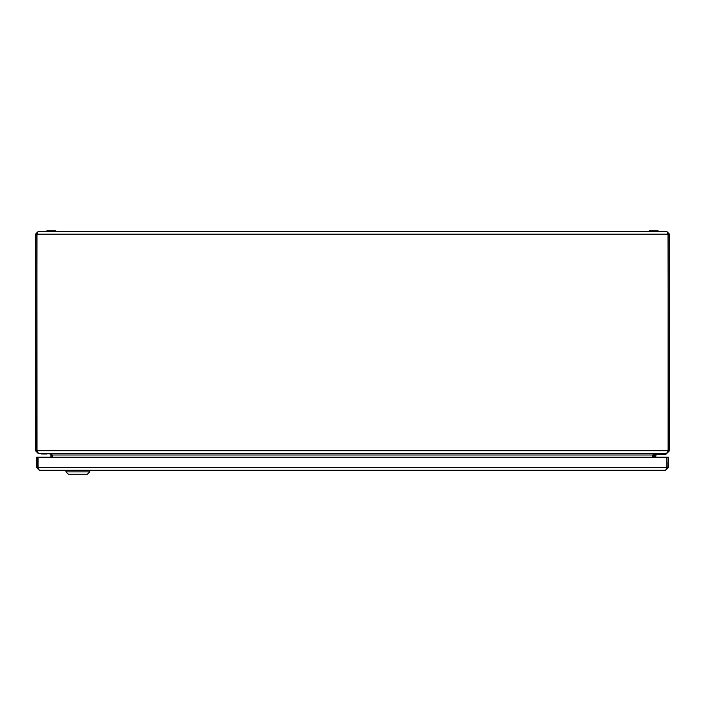 <?xml version="1.0" encoding="UTF-8"?>
<svg xmlns="http://www.w3.org/2000/svg" width="705" height="705" viewBox="0 0 705 705"><rect width="100%" height="100%" fill="white"/><g stroke="black" fill="none" stroke-linecap="round" stroke-linejoin="round"><path stroke-width="1.06" d="M669.512 283.401L669.512 282M669.512 422.092L669.512 420.691M633.152 231.504L634.544 231.504M35.488 283.401L35.488 282M35.488 422.092L35.488 420.691M351.804 231.504L353.196 231.504M70.456 231.504L71.848 231.504M51.976 457.21L51.835 454.143M50.866 457.21L50.866 454.998L49.279 453.412L38.185 453.368M653.165 454.143L653.024 457.21M37.004 451.773L36.88 234.192L38.185 231.504L666.815 231.504L669.512 234.192L669.512 450.715L666.815 453.412L655.721 453.412L654.134 454.998L654.134 457.21M38.185 453.412L35.488 450.715L36.598 450.715L36.977 233.17M38.185 231.504L35.488 234.192L35.488 450.715M666.815 231.504L668.12 234.192L668.12 450.715L36.88 450.715L38.467 453.412L666.533 453.412L668.402 450.715L668.023 233.17M49.562 453.412L52.249 454.998L52.249 457.21M652.751 457.21L652.751 454.998L655.438 453.412M669.512 450.715L668.402 450.715L667.996 451.773M36.88 234.307L35.488 234.192M669.512 234.192L668.12 234.307M665.599 470.288L39.339 470.288L38.035 467.591L38.035 457.21L668.296 457.21L668.296 467.591L667.186 467.591L666.904 457.21L666.904 467.591L665.599 470.288L668.296 467.591M666.481 468.913L667.186 467.591M666.586 468.613L666.736 468.146M666.904 467.591L38.035 467.591L38.193 468.111M38.37 468.64L37.762 467.591L37.762 457.21L36.651 457.21L36.651 467.591L39.339 470.288M36.651 467.591L37.762 467.591M666.904 464.225A3.19 3.19 0 0 0 667.186 462.921A3.19 3.19 0 0 1 666.904 464.225M89.746 471.874L87.367 474.253L68.35 474.253L65.97 471.874L89.746 471.874L89.746 470.288M655.245 453.482L655.245 454.602L665.943 454.602L665.943 453.412M655.738 457.21L655.861 455.694A1.19 1.19 0 0 1 657.042 454.602M654.548 457.21L654.681 455.597A2.379 2.379 0 0 1 655.245 454.232M41.348 453.412L41.348 453.967L48.804 453.809L41.19 453.571M42.979 453.967L47.015 453.967L42.979 453.967M46.803 230.905L55.721 230.746L54.549 230.746L55.721 230.746L55.721 231.504L46.803 231.346L55.721 230.746M46.962 230.746L54.549 230.746M649.129 230.905L658.038 230.746L649.279 230.746L658.038 230.746L658.038 231.504L649.129 231.346L658.038 230.746M650.451 230.746L656.875 230.746M50.866 454.998L51.976 454.998M36.88 234.192L668.12 234.192M52.249 454.998L652.751 454.998M654.134 454.998L653.024 454.998M65.97 470.288L65.97 471.874"/></g></svg>
